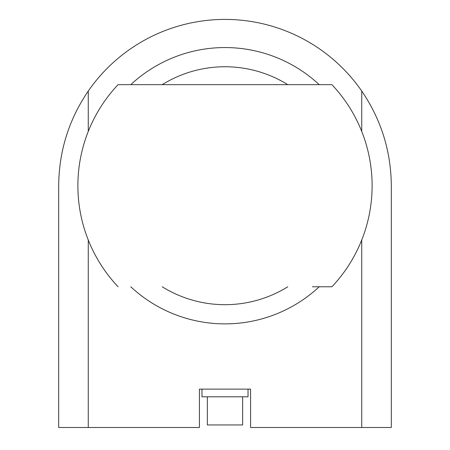 <?xml version="1.0" encoding="UTF-8"?>
<svg xmlns="http://www.w3.org/2000/svg" width="450" height="450" viewBox="0 0 450 450"><rect width="100%" height="100%" fill="white"/><g stroke="black" fill="none" stroke-linecap="round" stroke-linejoin="round"><path stroke-width="0.67" d="M88.267 240.007L88.267 427.5L58.691 427.5L58.691 185.715C58.978 151.172 68.833 119.616 88.267 91.052L88.267 131.428M361.733 131.428L361.733 91.052C381.167 119.616 391.022 151.172 391.309 185.715L391.309 427.5L361.733 427.5L361.733 240.007M361.733 91.052A166.309 166.309 0 0 0 88.267 91.052M88.267 427.5L199.412 427.5L199.412 389.121L250.588 389.121L250.588 427.5L361.733 427.5M225 84.656L137.649 84.656M118.091 286.779A147.116 147.116 0 0 1 118.091 84.656L331.909 84.656A147.116 147.116 0 0 1 331.909 286.779L312.351 286.779M130.793 286.779A138.161 138.161 0 0 0 319.207 286.779M319.207 84.656A138.161 138.161 0 0 0 130.793 84.656M242.651 396.799L242.651 424.941L207.349 424.941L207.349 396.799M248.029 389.121L248.029 396.799L201.971 396.799L201.971 389.121M331.909 84.656A147.116 147.116 0 0 1 331.909 286.779M162.225 286.779A118.974 118.974 0 0 0 287.775 286.779M287.775 84.656A118.974 118.974 0 0 0 162.225 84.656"/></g></svg>

